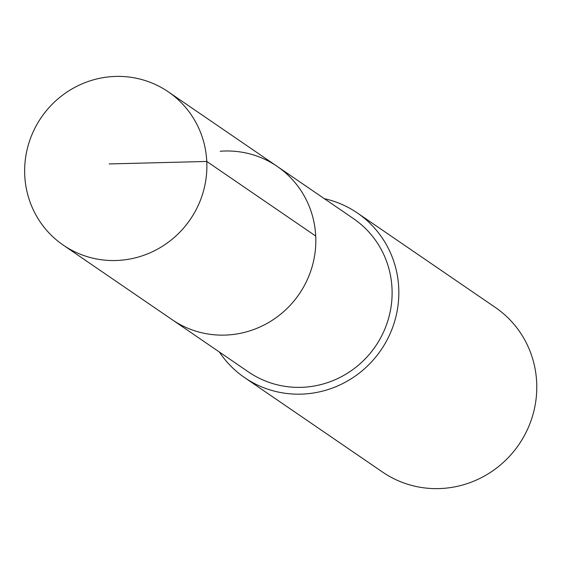 <?xml version="1.0" encoding="UTF-8"?>
<svg xmlns="http://www.w3.org/2000/svg" width="565" height="565" viewBox="0 0 565 565"><rect width="100%" height="100%" fill="white"/><g stroke="black" fill="none" stroke-linecap="round" stroke-linejoin="round"><path stroke-width="0.85" d="M120.253 260.281A92.914 90.273 124.4 0 1 63.273 245.132A92.914 90.273 124.4 0 1 28.25 145.205A92.914 90.273 124.4 0 1 111.277 76.656A92.914 90.273 124.4 0 1 168.257 91.805A92.914 90.273 124.4 0 1 203.28 191.733A92.914 90.273 124.4 0 1 120.253 260.281M220.216 151.251A92.914 90.273 124.4 0 1 277.203 166.4L353.485 218.634A92.914 90.273 -55.6 0 1 388.508 318.561A92.914 90.273 -55.6 0 1 305.481 387.11A92.914 90.273 -55.6 0 1 248.501 371.961L172.212 319.726A92.914 90.273 -55.6 0 0 229.199 334.876A92.914 90.273 -55.6 0 0 312.226 266.327A92.914 90.273 -55.6 0 0 277.203 166.4A92.914 90.273 124.4 0 1 312.226 266.327A92.914 90.273 124.4 0 1 229.199 334.876A92.914 90.273 124.4 0 1 172.212 319.726L63.273 245.132M324.345 198.675A99.772 96.933 124.4 0 1 357.363 212.977A99.772 96.933 124.4 0 1 394.97 320.277A99.772 96.933 124.4 0 1 305.813 393.89A99.772 96.933 124.4 0 1 244.624 377.625A99.772 96.933 124.4 0 1 219.354 352.009M244.624 377.625L382.569 472.079A99.772 96.933 -55.6 0 0 443.758 488.344A99.772 96.933 -55.6 0 0 532.915 414.731A99.772 96.933 -55.6 0 0 495.307 307.431L357.363 212.977M109.158 163.942L206.776 161.456L315.722 236.057M277.203 166.4L168.257 91.805"/></g></svg>
